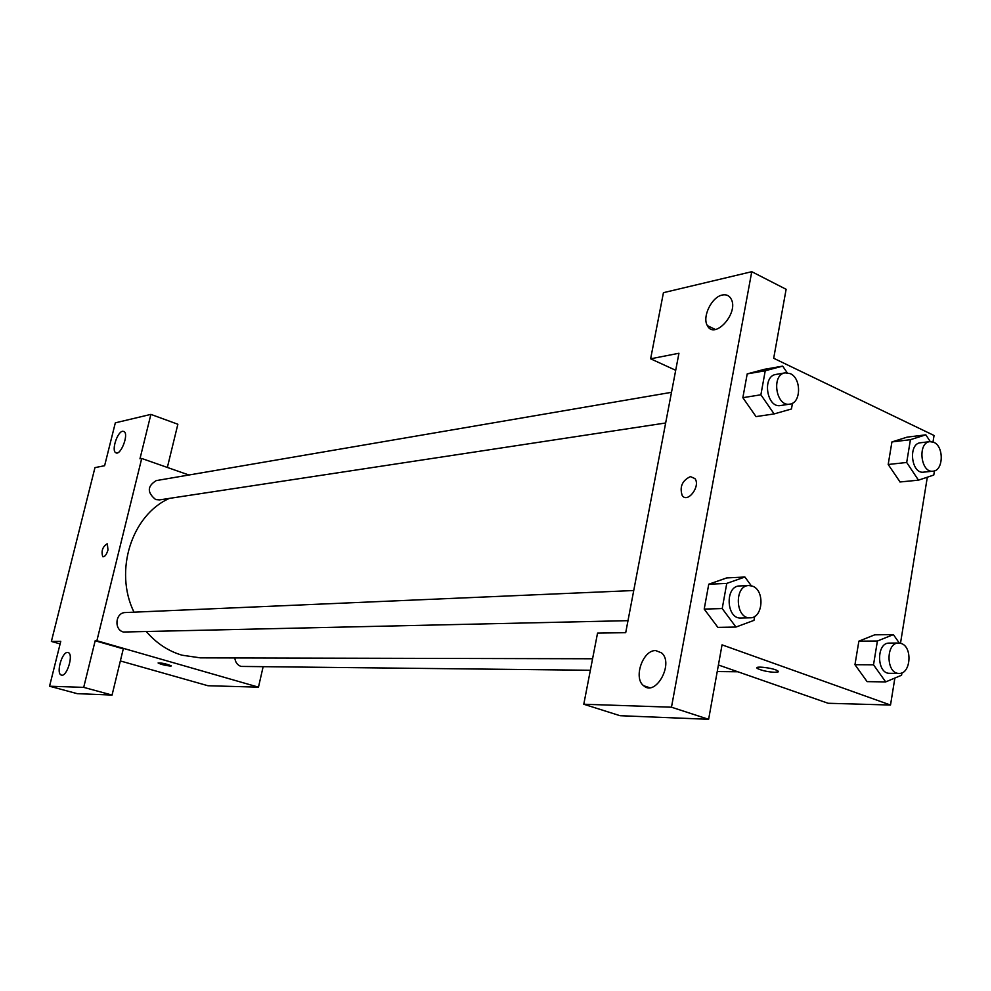 <?xml version="1.0" encoding="UTF-8"?>
<svg xmlns="http://www.w3.org/2000/svg" width="991" height="991" viewBox="0 0 991 991"><rect width="100%" height="100%" fill="white"/><g stroke="black" fill="none" stroke-linecap="round" stroke-linejoin="round"><path stroke-width="1.49" d="M60.117 643.902L51.383 641.437L94.963 467.616L104.612 465.72L115.328 422.835L150.892 414.387L139.966 458.796L141.713 458.461L188.934 475.011M263.086 666.918L258.478 687.159L207.949 685.735L120.345 660.947M158.126 662.917L158.176 663.041C161.223 664.49 165.336 665.506 170.539 666.088C165.336 665.506 161.223 664.49 158.176 663.053C161.459 662.768 165.819 663.697 171.245 665.816L170.526 666.101L171.294 665.94M51.383 641.437L60.773 641.301L49.55 686.218L77.187 693.65L112.057 695.063L123.293 648.845L95.173 640.768L96.883 640.743L141.713 458.461M258.478 687.159L96.883 640.743M67.537 652.462C61.913 651.905 55.868 673.57 61.244 675.032C66.657 677.745 73.978 654.283 68.255 652.598L67.537 652.462M112.057 695.063L83.702 687.37L95.173 640.768M49.55 686.218L83.702 687.37M150.892 414.387L177.86 424.247L167.355 467.442M122.55 431.271C117.235 431.965 111.314 450.595 115.736 452.701C120.468 456.343 129.177 434.169 124.048 431.506L122.55 431.271M107.982 549.968C106.508 554.737 104.773 556.979 102.767 556.731C101.132 550.785 102.655 546.499 107.338 543.873L107.982 549.968M107.152 543.786C102.544 546.797 101.082 551.107 102.767 556.731L102.94 556.793M633.732 590.525L125.374 612.549C115.414 612.45 113.692 629.706 123.441 632.023L627.984 620.663M671.502 392.325L156.219 480.61C147.201 486.197 147.015 492.515 155.674 499.551L159.464 499.898L665.667 422.984M234.83 657.937C235.325 662.285 237.394 665.11 241.036 666.423L590.351 670.263M146.581 631.874C156.59 643.382 168.408 651.161 182.034 655.2L200.43 657.863L592.581 658.767M169.399 498.386C131.692 515.023 113.779 570.977 133.996 612.178M678.946 353.254L625.705 632.679L597.548 633.1L583.786 704.242L671.477 707.202L751.76 271.695L663.437 292.679L650.629 358.804L678.946 353.254M894.873 678.055L890.513 705.035L828.179 703.276L718.413 664.998M690.43 476.597L694.926 478.591C700.885 486.085 687.643 503.639 682.217 495.55C679.43 486.878 682.167 480.561 690.43 476.597C682.18 480.561 679.43 486.891 682.217 495.55C687.655 503.651 700.885 486.085 694.939 478.591L690.442 476.597M655.782 650.592L661.604 652.896C674.227 663.338 655.72 697.02 643.654 685.735C633.076 678.104 642.862 649.774 655.782 650.592M722.303 295.021C726.316 294.216 729.277 295.553 731.185 299.047C739.1 312.995 714.387 340.285 707.376 325.63C701.925 317.021 711.724 296.854 722.303 295.021M751.76 271.695L786.123 289.298L773.686 358.271L934.055 435.483L933.002 441.986M675.701 370.287L650.629 358.804M583.786 704.242L620.032 715.7L708.627 719.305L722.043 644.856L890.513 705.035M708.627 719.305L671.477 707.202M754.684 616.39L753.978 620.366L735.954 627.055L717.88 627.377L704.205 609.093L708.751 584.219L726.824 577.877M873.517 664.8L854.96 664.701L858.875 641.165L874.793 634.797L858.875 641.165L854.96 664.701L867.113 681.635L885.694 681.907L873.517 664.8L877.407 641.016L893.387 634.612L899.295 643.048M934.451 470.874L933.782 475.048L918.471 480.164L906.691 462.475L888.184 464.482L891.925 441.936L907.298 437.081L891.925 441.936L888.184 464.482L900.063 481.973M760.89 394.79L742.854 397.688L747.202 373.904L764.581 369.271L747.202 373.904L742.854 397.688L756.022 416.604L774.12 413.928L760.89 394.79L765.238 370.758L782.679 366.125L787.213 372.777M927.316 477.204L900.497 643.246M756.963 667.785L757.657 668.615C762.067 670.659 767.876 671.91 775.061 672.332C767.876 671.91 762.067 670.672 757.657 668.628C752.268 665.518 773.153 667.761 777.65 670.796C779.112 671.811 778.245 672.319 775.061 672.344L778.369 671.638M906.691 462.475L910.432 439.682L925.829 434.838L930.276 441.602M929.942 441.639L920.528 442.754C907.942 443.51 911.138 474.181 923.587 472.15L933.014 471.183C943.482 470.849 944.163 446.507 933.844 442.333L929.942 441.639C917.344 442.382 920.552 473.227 933.014 471.183M918.471 480.164L899.927 481.985M910.432 439.682L891.925 441.936M925.829 434.838L907.298 437.118M901.959 672.827L901.575 675.23L885.694 681.907M898.701 643.035L889.261 643.097C876.143 642.416 876.502 673.942 889.633 673.31L899.072 673.409C910.766 674.289 912.822 647.135 901.364 643.531L898.701 643.035C885.558 642.341 885.942 674.041 899.072 673.409M877.407 641.016L858.875 641.165M893.387 634.612L874.805 634.822M792.478 403.213L791.462 408.986L774.12 413.928M785.157 372.851L775.965 374.437C761.868 376.047 766.712 408.453 780.598 405.53L789.815 404.13C801.211 403.164 801.558 378.252 790.261 373.632L785.157 372.851C771.035 374.474 775.903 407.066 789.815 404.13M765.238 370.758L747.202 373.904M782.679 366.125L764.581 369.296M735.954 627.055L722.216 608.561L726.762 583.402L744.91 577.022L751.302 585.78M748.874 585.545L739.682 585.941C724.83 585.755 726.106 619.189 740.921 618.025L750.113 617.814C763.107 618.31 765.102 590.178 752.404 586.127L748.874 585.545C733.984 585.359 735.272 618.979 750.113 617.814M722.216 608.561L704.205 609.093L708.751 584.219L726.824 577.914L744.91 577.022M726.762 583.402L708.751 584.219M115.736 452.701L116.48 452.961M737.824 671.762L717.224 671.551M643.654 685.735L649.501 687.667M707.376 325.63L715.353 329.47"/></g></svg>
